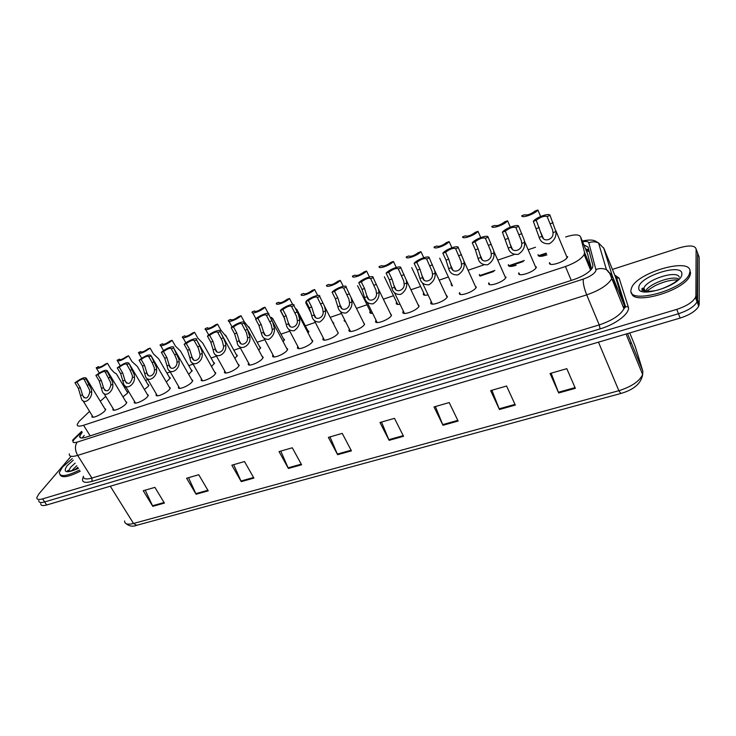 <?xml version="1.0" encoding="UTF-8"?>
<svg xmlns="http://www.w3.org/2000/svg" width="736" height="736" viewBox="0 0 736 736"><rect width="100%" height="100%" fill="white"/><g stroke="black" fill="none" stroke-linecap="round" stroke-linejoin="round"><path stroke-width="1.1" d="M147.743 384.183L148.884 385.195L148.166 386.418L144.412 389.537M169.151 376.952L170.31 378.01L166.318 382.03M191.001 369.555L192.188 370.677L188.683 374.348M213.33 362.011L214.535 363.188L211.526 366.482M236.127 354.301L237.369 355.543L234.876 358.414M259.431 346.435L260.691 347.732L258.732 350.152M283.25 338.385L284.528 339.747L283.121 341.651M307.593 330.17L308.899 331.586L308.044 332.911M332.497 321.761L333.813 323.242M358.984 313.444L359.407 314.281M428.085 294.869C424.479 295.67 422.906 295.219 423.384 293.517L423.697 292.946M479.384 274.473L480.185 276.12M516.12 265.282C510.71 266.993 508.125 266.791 508.355 264.675L509.211 266.266L523.112 261.584M546.903 254.895C540.969 256.91 538.016 256.827 538.044 254.638L538.945 256.174M126.776 391.276L127.889 392.242L127.116 393.53L122.976 396.87M125.654 401.35L126.831 402.38L126.04 403.733C122.866 407.772 111.835 412.381 112.93 409.216L113.16 408.664M147.154 394.183L148.359 395.269L147.623 396.538C144.514 400.632 133.152 405.315 134.32 402.031L134.559 401.479M169.114 386.86L170.347 388.01L169.676 389.188C166.621 393.346 154.91 398.102 156.17 394.689L156.409 394.137M191.553 379.38L192.804 380.595L192.197 381.69C189.216 385.894 177.137 390.724 178.48 387.191L179.124 388.314M214.48 371.744L215.758 373.014L215.216 374.017C212.318 378.286 199.842 383.189 201.268 379.528L201.94 380.714M237.912 363.934L239.218 365.277L238.74 366.178C235.925 370.502 223.045 375.498 224.563 371.698L225.262 372.94M261.878 355.948L263.203 357.365L262.789 358.165C260.066 362.544 246.753 367.623 248.372 363.685L249.09 364.992M286.378 347.788L287.73 349.269L287.371 349.977C284.758 354.412 270.986 359.582 272.706 355.497L273.442 356.868M311.448 339.443L312.828 340.998L312.524 341.596C310.022 346.095 295.762 351.348 297.592 347.125L298.347 348.56M337.097 330.915L338.256 333.022C335.883 337.576 321.108 342.93 323.049 338.551L323.822 340.06M363.345 322.175L364.587 324.245C362.351 328.863 347.033 334.31 349.094 329.783L349.885 331.356M390.218 313.242L391.543 315.266C389.454 319.939 373.557 325.487 375.746 320.813L376.547 322.451M417.744 304.088L419.143 306.075C417.211 310.804 400.706 316.452 403.024 311.632L403.843 313.324M445.942 294.713L447.414 296.654C445.657 301.438 428.508 307.206 430.956 302.22L431.278 301.631M476.367 287.003L476.339 287.095C474.564 291.944 457.038 297.666 459.558 292.606L460.405 294.418M506.046 277.113L505.963 277.325C504.132 282.192 486.533 287.822 488.814 282.863L489.725 284.611M536.47 266.984L536.342 267.315C534.446 272.182 516.764 277.739 518.806 272.863L519.754 274.556M567.668 256.588L567.502 257.039C565.542 261.915 547.759 267.398 549.553 262.623L550.546 264.242M104.604 408.37L105.754 409.354L104.898 410.771C101.678 414.764 90.951 419.299 91.982 416.254L92.212 415.702M89.553 411.378L79.037 421.434L77.252 424.332C76.995 426.337 79.111 426.65 83.591 425.27L565.432 266.515C575.055 263.037 581.302 259.044 584.163 254.527L584.522 252.384L580.557 236.854C579.149 234.232 574.163 234.269 565.607 236.974M591.606 269.072L587.567 253.883M105.763 396.419L100.271 401.24M535.504 247.25L528.163 249.752M514.317 254.481L497.748 260.139M483.948 264.85L468.087 270.268M448.38 276.994L439.153 280.14M420.624 286.46L410.918 289.782M393.512 295.725L383.364 299.184M367.006 304.768L356.454 308.375M341.099 313.61L330.234 317.326M315.302 322.414L305.339 325.818M289.754 331.136L280.996 334.126M264.785 339.664L257.177 342.258M240.359 347.999L233.882 350.207M216.476 356.15L211.085 357.99M193.117 364.127L188.766 365.617M170.255 371.928L166.906 373.069M147.872 379.574L145.507 380.383M125.966 387.044L124.54 387.532M319.525 330.602L318.789 329.222M345.819 322.147L344.062 320.592M372.628 313.324C370.41 313.554 369.5 313.039 369.904 311.779L370.64 313.269M400.044 304.226C397.127 304.732 395.894 304.244 396.336 302.754L397.09 304.299M451.067 284.068L451.84 285.734M642.031 290.545L644.184 288.862L642.031 290.545M612.416 269.413L679.061 247.94C689.374 244.987 695.06 245.373 696.127 249.09L695.906 295.578L697.553 299.911L697.093 301.824C694.306 306.608 688.096 310.574 678.463 313.729L44.648 501.943C40.692 503.028 38.741 502.596 38.796 500.646C38.741 502.596 40.692 503.028 44.648 501.943L678.463 313.729C688.096 310.574 694.306 306.608 697.093 301.824L697.645 253.138L697.553 299.911L699.2 304.244L698.74 306.158C695.971 310.96 689.77 314.934 680.147 318.062L46.644 505.006C42.688 506.083 40.728 505.65 40.774 503.682M697.066 251.583L699.154 257.177L699.2 304.244M575.35 388.314L566.803 368.672L550.077 373.492L558.688 392.96L575.35 388.314M551.144 373.18L558.688 392.96M515.32 405.076L506.57 386.023L490.654 390.614L499.45 409.51L515.32 405.076M491.878 390.264L499.45 409.51M458.123 421.047L449.199 402.564L434.019 406.934L442.989 425.279L458.123 421.047M435.39 406.539L442.989 425.279M403.549 436.292L394.478 418.333L379.988 422.501L389.105 440.33L403.549 436.292M381.496 422.068L389.105 440.33M164.422 503.084L154.891 487.37L143.244 490.728L152.794 506.34L164.422 503.084M145.24 490.158L152.794 506.34M208.224 490.848L198.757 474.738L186.604 478.234L196.098 494.242L208.224 490.848M188.526 477.682L196.098 494.242M253.911 478.096L244.508 461.546L231.831 465.198L241.252 481.629L253.911 478.096M233.671 464.674L241.252 481.629M301.594 464.775L292.293 447.782L279.054 451.591L288.383 468.464L301.594 464.775M280.784 451.094L288.383 468.464M351.431 450.855L342.231 433.384L328.385 437.377L337.622 454.71L351.431 450.855M330.013 436.908L337.622 454.71M82.211 432.317L79.635 436.163C79.405 438.205 81.521 438.555 85.992 437.212L573.914 279.551C583.538 276.129 589.757 272.127 592.59 267.536L592.922 265.319L588.036 247.002L583.896 244.968M82.147 438.021L84.18 435.473M695.906 295.578L695.437 297.473C692.64 302.238 686.421 306.204 676.77 309.378L42.651 498.87C38.686 499.965 36.745 499.542 36.809 497.6L38.842 493.948L70.923 456.458M585.552 248.98L588.791 249.844M89.728 392.371L89.617 390.154L84.143 379.362C83.407 378.341 80.997 379.252 76.894 382.085L74.962 382.766L78.384 388.36L81.098 397.596C82.901 406.134 92.506 399.004 91.669 391.699L89.728 392.371C87.97 398.572 85.643 399.657 82.745 395.646L82.524 394.855L80.592 395.517M76.894 382.085L80.316 387.688L82.524 394.855M74.962 382.766C81.19 378.276 84.971 376.777 86.314 378.276L86.011 378.874L91.503 389.5L91.669 391.699M86.011 378.874L84.06 379.564M117.392 375.535L116.417 373.897L114.089 372.453L110.805 368.911L107.465 363.317C101.31 367.752 97.538 369.251 96.158 367.798L98.302 366.73C99.056 367.715 101.458 366.813 105.524 364.007L107.465 363.317M98.79 367.255L98.376 366.556M79.506 470.083C66.663 476.404 59.938 477.259 59.322 472.632L62.376 467.185L72.266 458.592M80.233 471.224C68.696 477.002 61.98 478.207 60.085 474.821M110.86 385.084L110.74 382.849L105.239 371.965C104.484 370.907 102.019 371.818 97.851 374.707L95.882 375.397L99.305 381.064L101.991 390.181C103.712 398.967 113.758 391.966 112.847 384.394L110.86 385.084C109.029 391.414 106.637 392.481 103.684 388.268L103.5 387.624L101.531 388.295M97.851 374.707L101.274 380.374L103.5 387.624M95.882 375.397C102.203 370.824 106.048 369.325 107.428 370.898L107.162 371.422L112.663 382.177L112.847 384.394M107.162 371.422L105.174 372.131M132.443 377.642L132.305 375.388L130.143 370.309L126.776 364.421C126.003 363.308 123.501 364.228 119.26 367.163L117.245 367.871L120.658 373.612L123.326 382.6C124.954 391.626 135.461 384.799 134.467 376.942L132.443 377.642C130.53 384.109 128.073 385.149 125.065 380.742L124.918 380.236L122.912 380.926M119.26 367.163L122.673 372.913L124.918 380.236M117.245 367.871C123.657 363.225 127.576 361.716 128.993 363.354L134.274 374.698L134.467 376.942M128.763 363.814L126.739 364.532M154.486 370.042L154.339 367.761L152.159 362.627L148.782 356.712C147.991 355.552 145.443 356.472 141.119 359.462L139.067 360.189L142.471 366.004L145.112 374.845C146.639 384.118 157.633 377.485 156.556 369.325L154.486 370.042C154.707 375.636 147.743 378.672 146.906 373.042L144.753 373.391M141.119 359.462L144.523 365.286L146.804 372.683M139.067 360.189C145.581 355.451 149.564 353.942 151.018 355.654L156.354 367.062L156.556 369.325M150.834 356.04L148.764 356.776M177.008 362.268L176.852 359.968L174.662 354.78L171.276 348.827C170.458 347.622 167.854 348.542 163.466 351.596L161.359 352.332L164.754 358.23L167.366 366.924C168.774 376.427 180.292 370.024 179.124 361.542L177.008 362.268C177.266 368.083 169.979 370.935 169.216 365.176L167.063 365.7M163.466 351.596L166.86 357.503L169.16 364.973M161.359 352.332C165.232 348.542 174.782 344.963 173.53 347.788L178.912 359.26L179.124 361.542M173.392 348.1L171.267 348.846M138.359 368.193L137.347 366.464L131.891 361.468L128.561 355.801C122.323 360.318 118.487 361.818 117.07 360.3L119.232 359.242C119.996 360.272 122.452 359.361 126.583 356.509L128.561 355.801M119.683 359.784L119.278 359.113M159.758 360.695L158.709 358.874L153.428 353.869L150.107 348.128C143.768 352.719 139.868 354.228 138.414 352.645L140.594 351.587C141.386 352.664 143.879 351.753 148.083 348.855L150.107 348.128M141.008 352.167L140.631 351.504M181.608 353.032L180.522 351.118L175.416 346.104L172.114 340.299C168.369 343.942 159.013 347.493 160.209 344.825L162.417 343.786C163.226 344.899 165.766 343.988 170.044 341.035L172.114 340.299M162.785 344.374L162.426 343.74M689.991 271.464L689.31 274.169C683.146 290.37 627.173 304.943 631.019 289.855L631.571 287.905C636.704 272.596 691.168 256.818 689.991 271.464M689.936 270.664L690.589 273.038L689.908 275.742C684.296 290.941 631.93 305.9 631.672 292.827M200.026 354.329L198.334 348.036L194.267 340.74C193.366 339.535 190.707 340.474 186.291 343.556L184.147 344.31L187.533 350.29L190.1 358.818C191.378 368.552 203.449 362.406 202.188 353.584L200.026 354.329C200.321 360.373 192.685 363.023 192.013 357.126L189.86 357.834M186.291 343.556L189.676 349.536L192.004 357.098M184.147 344.31C188.002 340.464 197.874 336.821 196.54 339.747L199.815 346.003L201.958 351.284L202.188 353.584M196.438 339.977L194.267 340.74M223.56 346.214L222.189 340.584L217.782 332.46C216.752 331.283 214.038 332.24 209.631 335.331L207.432 336.104L210.809 342.166L213.348 350.52C214.461 360.484 227.12 354.642 225.768 345.451L223.56 346.214C223.9 352.332 216.062 355.01 215.354 349.048L213.164 349.802M209.631 335.331L212.998 341.403L215.354 349.048M207.432 336.104C211.269 332.203 221.481 328.486 220.064 331.531L223.367 337.787L225.529 343.132L225.768 345.451M220 331.678L217.782 332.46M247.618 337.916L246.477 332.792L241.831 323.987C240.672 322.837 237.894 323.822 233.487 326.931L231.242 327.722L234.6 333.868L237.102 342.038C238.05 352.213 251.326 346.711 249.872 337.143L247.618 337.916C248.004 344.089 240 346.822 239.228 340.814L236.992 341.587M233.487 326.931L236.845 333.086L239.228 340.814M231.242 327.722C235.051 323.757 245.631 319.967 244.122 323.132L247.443 329.388L249.872 337.143M244.094 323.196L241.831 323.987M203.927 345.212L202.805 343.197L197.883 338.183L194.58 332.286C190.863 335.993 181.194 339.609 182.473 336.84L184.69 335.809C185.546 336.968 188.14 336.039 192.473 333.04L194.58 332.286M185.03 336.416L184.69 335.809M226.734 337.208L220.837 330.087L217.552 324.107C213.854 327.86 203.854 331.55 205.215 328.67L207.442 327.713C208.408 328.836 211.057 327.897 215.39 324.88L217.552 324.107M207.764 328.284L207.442 327.713M250.038 329.029L244.288 321.807L241.012 315.753C237.351 319.562 227.01 323.316 228.445 320.335L230.69 319.433C231.776 320.528 234.48 319.571 238.814 316.535L241.012 315.753M230.984 319.967L230.69 319.433M272.219 329.434L271.253 324.732L266.423 315.33C265.135 314.208 262.283 315.21 257.894 318.329L255.594 319.139L258.934 325.376L261.4 333.353C262.255 337.585 264.767 339.581 268.916 339.324C272.78 336.656 274.648 333.095 274.528 328.633L272.219 329.434C272.67 335.662 264.472 338.45 263.644 332.396L261.354 333.178M257.894 318.329L261.234 324.576L263.644 332.396M255.594 319.139C259.348 315.146 270.268 311.273 268.741 314.511L272.605 321.834L274.528 328.633M268.741 314.511L266.423 315.33M297.39 320.758L296.571 316.443L291.585 306.461C290.15 305.376 287.242 306.397 282.854 309.543L280.508 310.371L283.829 316.692L286.276 324.585C287.123 328.872 289.69 330.942 293.968 330.786C297.979 328.118 299.911 324.502 299.754 319.939L297.39 320.758C297.896 327.032 289.515 329.894 288.622 323.776L286.276 324.585M282.854 309.543L286.175 315.873L288.622 323.776M280.508 310.371C284.16 306.369 295.329 302.413 293.949 305.633L298.365 314.318L299.754 319.939M293.949 305.633L291.585 306.461M323.15 311.871L322.46 307.924L317.326 297.399C315.753 296.341 312.772 297.39 308.393 300.546L305.992 301.392L309.295 307.814L311.77 315.79C312.671 320.114 315.321 322.193 319.709 322.009C323.803 319.295 325.754 315.643 325.57 311.034L323.15 311.871C323.711 318.2 315.128 321.135 314.171 314.971L311.77 315.79M308.393 300.546L311.696 306.976L314.171 314.971M305.992 301.392C309.543 297.399 320.97 293.351 319.755 296.544L324.484 306.185L325.57 311.034M319.755 296.544L317.326 297.399M349.508 302.781L348.928 299.175L343.675 288.116C341.955 287.095 338.9 288.162 334.53 291.336L332.074 292.201L335.358 298.715L337.87 306.792C338.827 311.153 341.55 313.232 346.058 313.03C350.235 310.27 352.213 306.572 351.992 301.926L349.508 302.781C350.134 309.166 341.348 312.165 340.317 305.946L337.87 306.792M334.53 291.336L337.815 297.859L340.317 305.946M332.074 292.201C335.515 288.218 347.217 284.078 346.159 287.242L351.136 297.712L351.992 301.926M346.159 287.242L343.675 288.116M376.501 293.471L376.013 290.186L370.659 278.613C368.773 277.628 365.654 278.723 361.293 281.906L358.772 282.799L362.038 289.414L364.578 297.583C365.59 301.981 368.414 304.06 373.032 303.839C377.301 301.033 379.307 297.28 379.04 292.597L376.501 293.471C377.182 299.92 368.193 302.984 367.089 296.718L364.578 297.583M361.293 281.906L364.559 288.53L367.089 296.718M358.772 282.799C362.103 278.824 374.081 274.583 373.207 277.711L378.359 288.944L379.04 292.597M373.207 277.711L370.659 278.613M268.263 313.343L265.006 307.206C261.372 311.07 250.663 314.898 252.19 311.806L254.444 310.969C255.659 312.046 258.428 311.052 262.752 308.007L265.006 307.206M273.856 320.666L271.382 317.317M254.711 311.466L254.444 310.969M292.652 304.456L289.533 298.466C285.964 302.358 274.942 306.268 276.451 303.131L278.742 302.312C280.085 303.361 282.918 302.349 287.233 299.285L289.533 298.466M297.031 309.755L295.863 308.734M278.981 302.772L278.742 302.312M317.648 295.449L314.622 289.533C311.153 293.416 299.874 297.418 301.245 294.299L303.582 293.462C305.063 294.483 307.961 293.452 312.266 290.37L314.622 289.533M343.243 286.295L340.29 280.388C336.922 284.271 325.386 288.356 326.6 285.264L328.992 284.418C330.611 285.393 333.574 284.344 337.87 281.253L340.29 280.388M369.444 276.957L366.546 271.032C363.299 274.905 351.486 279.091 352.544 276.028L354.982 275.154C356.758 276.101 359.794 275.025 364.081 271.915L366.546 271.032M404.147 283.94L403.733 280.977L398.296 268.879C396.244 267.932 393.042 269.054 388.7 272.256L386.124 273.166L389.362 279.882L391.929 288.153C393.006 292.578 395.913 294.667 400.66 294.418C405.021 291.566 407.045 287.776 406.741 283.038L404.147 283.94C404.892 290.444 395.683 293.581 394.505 287.261L391.929 288.153M388.7 272.256L391.938 278.981L394.505 287.261M386.124 273.166C389.326 269.201 401.589 264.859 400.899 267.959L406.208 279.901L406.741 283.038M400.899 267.959L398.296 268.879M432.455 274.178L432.124 271.51L426.595 258.906C424.378 257.996 421.102 259.155 416.769 262.366L414.129 263.295L417.349 270.121L419.952 278.484C421.084 282.955 424.083 285.053 428.959 284.777C433.412 281.87 435.473 278.033 435.123 273.258L432.455 274.178C433.274 280.738 423.844 283.958 422.584 277.582L419.952 278.484M416.769 262.366L419.989 269.201L422.584 277.582M414.129 263.295C417.202 259.348 429.769 254.895 429.272 257.968L434.709 270.6L435.123 273.258M429.272 257.968L426.595 258.906M461.472 264.169L461.15 261.602L455.612 248.685C453.201 247.82 449.843 249.007 445.538 252.236L442.833 253.193L446.016 260.121L448.656 268.585C449.852 273.093 452.953 275.19 457.958 274.887C462.521 271.934 464.6 268.042 464.204 263.23L461.472 264.169C462.364 270.793 452.695 274.086 451.352 267.656L448.656 268.585M445.538 252.236L448.721 259.173L451.352 267.656M442.833 253.193C445.768 249.246 458.638 244.692 458.344 247.728L463.809 260.691L464.204 263.23M458.344 247.728L455.612 248.685M491.216 253.911L490.875 251.326L485.346 238.216C482.752 237.397 479.311 238.611 475.024 241.85L472.245 242.825L475.401 249.863L478.069 258.446C479.338 262.991 482.54 265.089 487.683 264.758C492.347 261.749 494.454 257.812 494.012 252.945L491.216 253.911C492.182 260.599 482.264 263.976 480.838 257.49L478.069 258.446M475.024 241.85L478.179 248.897L480.838 257.49M472.245 242.825C475.033 238.906 488.226 234.232 488.152 237.222L493.589 250.378L494.012 252.945M488.152 237.222L485.346 238.216M521.704 243.395L521.346 240.782L515.835 227.47C513.038 226.706 509.514 227.948 505.246 231.205L502.403 232.208L508.226 248.041C509.57 252.623 512.882 254.73 518.153 254.371C522.928 251.307 525.072 247.314 524.575 242.402L521.704 243.395C522.753 250.139 512.587 253.607 511.069 247.066L508.226 248.041M505.246 231.205L508.364 238.363L511.069 247.066M502.403 232.208C505.034 228.298 518.567 223.505 518.714 226.458L524.133 239.816L524.575 242.402M518.714 226.458L515.835 227.47M552.975 232.613L552.598 229.963L547.106 216.458C544.106 215.74 540.491 217.01 536.25 220.285L533.324 221.315L539.157 237.378C540.574 241.997 543.987 244.113 549.415 243.708C554.3 240.589 556.471 236.55 555.919 231.592L552.975 232.613C554.107 239.421 543.683 242.972 542.073 236.376L539.157 237.378M536.25 220.285L542.073 236.376M533.324 221.315C535.808 217.424 549.682 212.511 550.059 215.418L555.919 231.592M550.059 215.418L547.106 216.458M396.281 267.426L393.429 261.464C390.292 265.319 378.203 269.606 379.086 266.57L381.588 265.678C383.52 266.588 386.621 265.484 390.899 262.366L393.429 261.464M423.77 257.692L420.946 251.657C417.938 255.502 405.554 259.9 406.263 256.892L408.83 255.981C410.918 256.846 414.101 255.714 418.361 252.586L420.946 251.657M451.922 247.738L449.126 241.62C446.255 245.456 433.568 249.955 434.093 246.974L436.715 246.045C438.978 246.873 442.235 245.714 446.476 242.567L449.126 241.62M480.764 237.553L477.995 231.334C475.263 235.152 462.263 239.761 462.594 236.826L465.281 235.87C467.728 236.652 471.058 235.465 475.281 232.309L477.995 231.334M510.333 227.139L507.582 220.8C504.997 224.6 491.666 229.328 491.795 226.421L494.555 225.446C497.177 226.182 500.59 224.968 504.795 221.794L507.582 220.8M540.638 216.476L537.906 209.999C535.477 213.78 521.815 218.62 521.723 215.768L524.547 214.756C527.372 215.446 530.868 214.204 535.054 211.02L537.906 209.999M589.186 251.316L586.454 251.188M90.151 435.868L83.591 425.27M587.77 254.38L580.557 236.854M591.468 269.247L584.522 252.384M571.274 280.407L565.432 266.515M626.051 334.024L642.657 374.587C641.13 383.428 633.871 389.73 620.88 393.475L618.847 390.696C631.414 386.75 639.354 381.386 642.657 374.587L642.841 371.073L635.076 346.021M631.534 343.39L629.703 342.939M124.586 520.941C124.614 524.087 127.586 524.934 133.51 523.48L136.712 525.302C132.876 526.82 129.352 526.277 126.123 523.682M110.299 486.22L133.51 523.48L618.847 390.696L598.46 342.166M680.147 318.062L676.77 309.378M46.644 505.006L42.651 498.87M635.334 346.647L629.74 332.939M642.841 371.073L627.532 333.592M351.1 450.22L337.318 454.075M301.263 464.158L288.08 467.848M253.57 477.498L240.948 481.022M207.883 490.268L195.794 493.654M164.082 502.522L152.481 505.761M403.227 435.648L388.801 439.677M457.801 420.385L442.695 424.608M515.007 404.386L499.155 408.82M575.037 387.605L558.394 392.26M81.926 431.848L74.17 439.374C71.889 442.345 72.882 443.265 77.151 442.124L583.289 279.1C590.52 276.469 594.789 273.534 596.068 270.296L588.8 242.779C588.276 241.463 586.206 241.132 582.59 241.776M603.676 247.866L612.168 275.494L611.736 278.742C607.945 285.007 599.592 290.38 586.693 294.878L77.666 455.4C71.815 457.111 69.018 456.596 69.285 453.864M614.698 275.052L619.132 278.134L628.277 306.866C630.734 312.745 616.106 324.291 600.098 328.891L92.046 481.39L91.899 478.06L77.666 455.4C74.888 450.202 74.722 445.777 77.151 442.124M583.289 279.1C582.921 282.817 584.053 288.08 586.693 294.878L599.233 324.916C612.048 320.602 620.292 315.22 623.944 308.77L624.294 305.385L612.168 275.494L606.436 269.661C603.078 268.226 599.619 268.171 596.05 269.496M92.046 481.39C83.84 483.506 80.942 481.997 83.343 476.864M83.37 476.21C83.205 479.062 86.048 479.679 91.899 478.06L599.233 324.916L600.098 328.891M696.127 249.09L697.645 253.138M628.277 306.866L625.582 306.756L623.944 308.77L609.73 273.369L606.436 269.661L598.534 242.908L603.925 248.428L615.204 276.294M615.057 275.926L616.593 278.042L625.582 306.756L624.294 305.385L615.388 276.745L616.593 278.042L619.132 278.134M546.406 253.727L539.046 256.202M493.654 271.51L480.093 276.083M452.3 285.458L451.665 285.669M582.286 241.049C595.001 238.252 596.105 242.098 598.534 242.908C595.387 241.555 592.14 241.509 588.8 242.779M75.054 438.444L72.413 440.266M607.697 270.324L608.506 272.302M617.412 292.698L614.091 281.778L612.527 280.664M80.316 387.688L78.384 388.36M89.433 384.505L87.483 385.186M68.411 471.252L70.601 467.296L75.127 463.128M68.844 471.298L68.798 470.562L67.933 470.562C68.466 469.522 63.296 474.122 78.375 468.28M78.448 468.4C66.341 473.579 62.56 472.687 67.086 465.713L73.269 460.175M71.447 470.948L76.765 465.722M101.274 380.374L99.305 381.064M110.575 377.126L108.588 377.826M122.673 372.913L120.658 373.612M132.176 369.601L130.143 370.309M144.523 365.286L142.471 366.004M154.238 361.9L152.159 362.627M166.86 357.503L164.754 358.23M176.778 354.034L174.662 354.78M643.163 288.724L643.66 288.135M643.844 290.978L643.89 288.116C646.824 279.395 677.138 269.845 679.273 277.122M681.858 274.004C682.474 285.338 636.235 299.506 638.839 287.417C638.94 276.414 682.925 262.458 681.858 274.004M645.297 291.686C647.827 284.179 672.391 274.97 679.052 279.128M645.647 291.999L646.107 291.548M189.676 349.536L187.533 350.29M199.815 346.003L197.653 346.757M212.998 341.403L210.809 342.166M223.367 337.787L221.15 338.56M236.845 333.086L234.6 333.868M247.443 329.388L245.18 330.179M261.234 324.576L258.934 325.376M272.072 320.795L269.762 321.604M286.175 315.873L283.829 316.692M297.27 312.009L294.897 312.837M311.696 306.976L309.295 307.814M323.049 303.011L320.629 303.858M337.815 297.859L335.358 298.715M349.444 293.811L346.96 294.676M364.559 288.53L362.038 289.414M376.455 284.381L373.916 285.264M391.938 278.981L389.362 279.882M404.128 274.73L401.525 275.641M419.989 269.201L417.349 270.121M432.474 264.84L429.806 265.77M448.721 259.173L446.016 260.121M461.518 254.711L458.786 255.668M478.179 248.897L475.401 249.863M491.289 244.324L488.483 245.3M508.364 238.363L505.522 239.356M521.815 233.671L518.944 234.674M539.332 227.562L536.415 228.583M553.132 222.75L550.178 223.781M588.91 250.295L585.874 249.771M590.622 270.186L584.163 254.527M91.982 416.254L92.543 417.165M430.956 302.22L431.793 303.986M156.17 394.689L156.796 395.756M134.32 402.031L134.927 403.043M112.93 409.216L113.519 410.182M423.384 293.517L424.148 295.127M620.88 393.475L136.712 525.302M698.74 306.158L695.437 297.473M80.712 437.892L79.635 436.163M546.158 253.129L538.283 255.788M524.336 260.498L508.502 265.843M494.896 270.434L479.449 275.65M452.042 284.896L451.564 285.062M81.641 431.397L73.775 438.941M613.41 279.947L612.113 279.662M84.042 397.762L82.745 395.646M86.314 378.276L105.533 409.897M83.048 400.77L93.141 417.22M96.609 368.552L99.259 372.95M116.417 373.897L127.668 392.776M98.606 367.227L98.302 366.73M74.52 469.973L77.768 467.314M68.798 470.562L69.258 471.288M105.036 390.512L103.684 388.268M107.428 370.898L126.601 402.932M104.015 393.53L114.117 410.246M126.472 383.106L125.065 380.742M128.993 363.354L148.12 395.821M125.433 386.133L135.534 403.116M148.359 375.535L146.906 373.042M151.018 355.654L170.108 388.562M147.292 378.58L157.403 395.83M170.724 367.798L169.216 365.176M173.53 347.788L192.556 381.147M169.63 370.852L179.74 388.396M117.539 361.091L120.244 365.645M137.347 366.464L148.654 385.738M119.545 359.766L119.232 359.242M138.902 353.482L141.662 358.202M158.709 358.874L170.071 378.552M140.916 352.148L140.594 351.587M160.715 345.699L163.539 350.621M180.522 351.118L191.949 371.22M162.748 344.365L162.417 343.786M689.31 274.169L689.908 275.742M678.233 279.928L675.418 281.778C673.238 283.728 663.062 289.11 655.408 290.646C639.032 293.121 641.654 287.546 642.822 288.319L643.89 288.116L645.159 291.318M678.086 279.984C672.014 279.625 665.004 281.235 657.064 284.786C653.375 286.359 647.257 290.757 647.643 290.61L646.309 291.474M193.577 359.886L192.013 357.126M196.54 339.747L215.51 373.575M192.446 362.949L202.556 380.797M216.927 351.799L215.317 348.892M220.064 331.531L238.961 365.838M215.768 354.872L225.878 373.023M240.801 343.528L239.126 340.464M244.122 323.132L262.945 357.926M239.605 346.61L249.706 365.084M182.997 337.76L185.886 342.884M202.805 343.197L214.286 363.731M205.749 329.645L208.73 335M225.575 335.092L237.112 356.086M229.006 321.347L232.07 326.977M248.842 326.812L260.434 348.275M265.208 335.064L263.488 331.844M272.605 321.834L287.463 349.839M263.966 338.146L274.068 356.96M290.177 326.407L288.392 323.012M298.365 314.318L312.542 341.568M288.889 329.489L298.982 348.652M315.707 317.538L313.867 313.959M324.484 306.185L338.21 333.104M314.373 320.62L324.456 340.161M341.844 308.458L339.94 304.686M351.136 297.712L364.476 324.438M340.455 311.53L350.52 331.467M368.589 299.156L366.62 295.182M378.359 288.944L391.368 315.578M367.144 302.229L377.191 322.561M252.761 312.874L255.944 318.808M272.624 318.348L284.262 340.299M280.37 310.5L284.786 318.909M296.948 309.681L308.623 332.138M305.679 302.698L311.208 313.407M357.595 285.743L371.266 313.38M395.968 289.625L393.944 285.43M406.208 279.901L418.904 306.507M394.459 292.689L404.496 313.444M424.01 279.864L421.921 275.439M434.709 270.6L447.102 297.206M422.436 282.909L432.446 304.115M463.892 261.022L475.999 287.684M452.732 269.845L450.579 265.172M493.782 251.178L505.623 277.923M482.163 259.569L479.946 254.638M524.409 241.049L535.983 267.913M512.32 249.035L510.048 243.818M555.818 230.644L567.125 257.646M543.251 238.216L540.914 232.696M384.367 276.828L397.716 304.419M411.718 267.646L424.782 295.246M439.696 258.198L452.484 285.862"/></g></svg>
